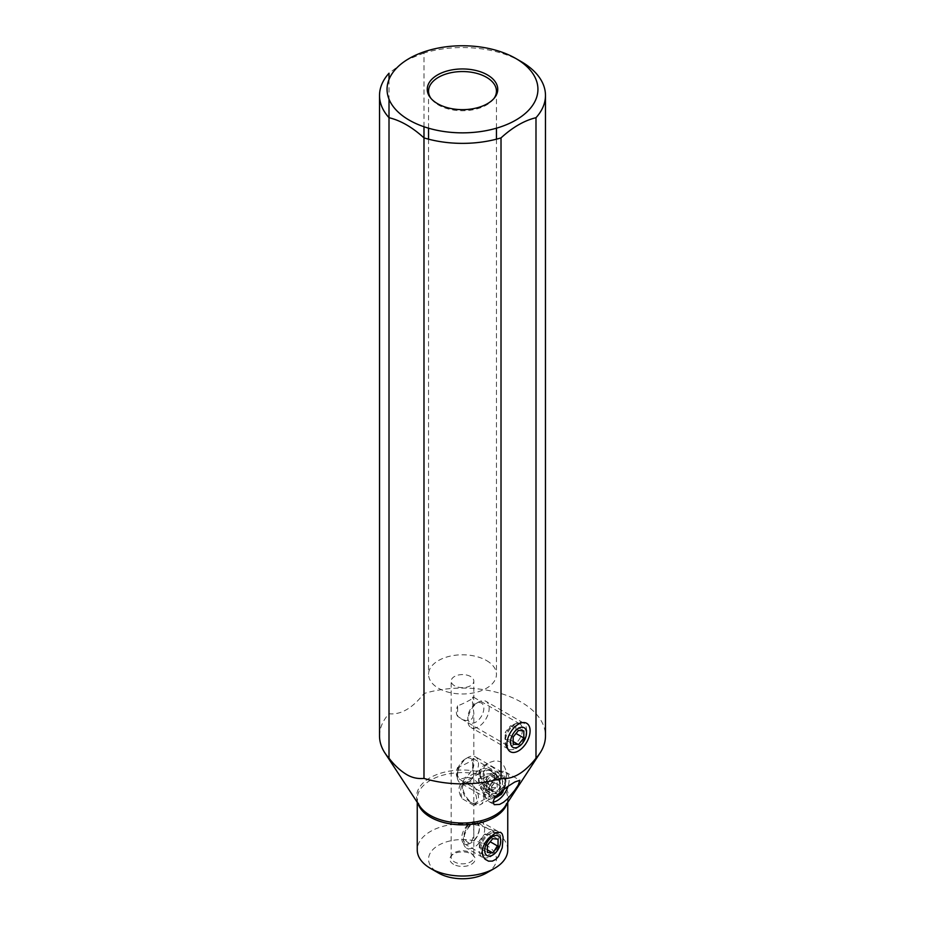 <?xml version="1.0" encoding="UTF-8"?>
<svg xmlns="http://www.w3.org/2000/svg" width="925" height="925" viewBox="0 0 925 925"><rect width="100%" height="100%" fill="white"/><g stroke="black" fill="none" stroke-linecap="round" stroke-linejoin="round"><path stroke-width="0.69" stroke-dasharray="4.62 3.47" d="M486.504 873.015A33.947 19.598 0 0 0 486.504 845.3A33.947 19.598 0 0 0 438.496 845.3A33.947 19.598 0 0 0 438.496 873.015L438.496 873.015M453.574 864.308A12.626 7.284 180 0 1 450.984 856.18A12.626 7.284 180 0 1 471.426 854.006A12.626 7.284 180 0 1 474.016 856.18A12.626 7.284 180 0 1 469.657 865.153A12.626 7.284 180 0 1 453.574 864.308M507.756 849.913A45.256 26.131 0 0 0 494.505 831.436A45.256 26.131 180 0 0 430.495 831.436A45.256 26.131 180 0 0 417.244 849.913M418.007 803.501A45.256 26.131 180 0 1 417.244 798.726A45.256 26.131 180 0 1 480.225 774.688C482.26 782.596 487.024 788.69 494.505 792.945L498.089 794.563L501.847 794.448L502.853 793.511L504.137 788.493A45.256 26.131 180 0 1 507.756 798.726A45.256 26.131 180 0 1 506.993 803.501M480.225 774.688L480.699 772.202L485.394 765.472L489.256 762.524L495.673 760.57L500.506 761.772C506.738 767.681 508.114 775.774 504.634 786.019A45.892 26.501 180 0 1 505.432 805.895L507.756 798.726L507.756 802.333M504.137 788.493L504.634 786.019M479.832 773.705A16.974 9.793 -120 0 0 487.244 790.782A16.974 9.793 -120 0 0 500.321 795.327A16.974 9.793 -120 0 0 503.836 787.557A16.974 9.793 -120 0 0 496.424 770.479A16.974 9.793 -120 0 0 483.347 765.935A16.974 9.793 -120 0 0 479.832 773.705M379.528 735.976A82.973 47.903 180 0 1 389.009 713.742C400.71 715.037 412.365 708.307 423.985 693.542A82.973 47.903 180 0 1 521.168 702.098A82.973 47.903 180 0 1 545.472 735.976M423.985 693.542L423.985 137.894M423.985 126.748L423.985 53.026A82.973 47.903 180 0 1 521.168 61.582M423.985 53.026L406.491 60.044L389.009 73.225M494.054 98.374A33.947 19.598 180 0 1 493.488 99.148A33.947 19.598 180 0 1 438.496 105.011A33.947 19.598 180 0 1 431.512 99.148A33.947 19.598 180 0 1 430.946 98.374M486.504 660.531A33.947 19.598 180 0 1 496.447 674.383A33.947 19.598 180 0 1 475.485 692.49A33.947 19.598 180 0 1 438.496 688.246A33.947 19.598 180 0 1 428.553 674.383A33.947 19.598 180 0 1 449.515 656.288A33.947 19.598 180 0 1 486.504 660.531M470.501 676.499A11.32 6.533 0 0 0 458.176 675.077A11.32 6.533 0 0 0 451.18 681.112A11.32 6.533 0 0 0 454.499 685.737A11.32 6.533 0 0 0 466.824 687.148A11.32 6.533 0 0 0 473.82 681.112A11.32 6.533 0 0 0 470.501 676.499M461.876 783.567L470.501 782.781C472.918 784.493 474.016 787.048 473.797 790.459L473.797 805.397L461.876 798.518A12.441 7.18 60 0 1 459.031 789.407A12.441 7.18 60 0 1 461.61 783.706A12.441 7.18 60 0 1 461.876 783.567L460.442 791.141L461.876 798.518M473.82 774.549L472.71 769.195L472.71 758.72C478.202 757.298 465.807 764.455 457.621 767.426L457.621 777.902L462.384 781.035L465.946 782.226L471.091 781.163L472.64 779.393L473.82 774.549L473.797 790.459A12.441 7.18 60 0 1 476.629 799.57A12.441 7.18 60 0 1 474.051 805.259A12.441 7.18 60 0 1 473.797 805.397L473.82 857.302A11.32 6.533 0 0 0 472.825 854.642A11.32 6.533 0 0 0 470.501 852.688A11.32 6.533 0 0 0 452.175 854.642A11.32 6.533 0 0 0 451.18 857.302A11.32 6.533 0 0 0 454.499 861.927A11.32 6.533 0 0 0 466.824 863.337A11.32 6.533 0 0 0 473.82 857.302M472.71 769.195A12.441 7.18 -60 0 0 473.97 763.229A12.441 7.18 120 0 0 472.71 758.72L473.82 758.986L473.82 712.967L472.432 702.052L472.71 697.138L473.82 697.404L473.82 681.112M476.722 822.198A12.441 7.18 120 0 1 479.3 827.898A12.441 7.18 120 0 1 470.501 843.138A12.441 7.18 120 0 1 464.281 843.762A12.441 7.18 120 0 1 461.702 838.062A12.441 7.18 -60 0 1 470.501 822.811C473.184 822.498 474.236 824.695 473.669 829.413C474.236 834.281 473.184 838.848 470.501 843.138C466.512 842.698 464.454 839.923 464.327 834.801C464.454 830.349 466.512 826.349 470.501 822.811A12.441 7.18 120 0 1 476.722 822.198L495.892 833.263A12.441 7.18 120 0 0 492.805 832.743A12.441 7.18 120 0 0 480.873 849.127A12.441 7.18 120 0 0 481.451 852.422A12.441 7.18 120 0 0 483.451 854.827A12.441 7.18 120 0 0 493.037 851.486A12.441 7.18 120 0 0 498.471 838.963A12.441 7.18 120 0 0 495.892 833.263M472.71 707.602A12.441 7.18 -60 0 0 473.97 701.636A12.441 7.18 120 0 0 472.71 697.138C478.202 695.716 465.807 702.873 457.621 705.844L457.621 716.308L462.384 719.442L465.946 720.644L471.091 719.569L472.64 717.812L473.82 712.967M500.633 785.707A12.441 7.18 60 0 1 498.055 791.407A12.441 7.18 60 0 1 488.469 788.077A12.441 7.18 60 0 1 483.035 775.543A12.441 7.18 60 0 1 485.613 769.854A12.441 7.18 60 0 1 495.199 773.184A12.441 7.18 60 0 1 500.633 785.707M457.621 777.902A12.441 7.18 -60 0 1 456.372 773.393A12.441 7.18 120 0 1 457.621 767.426M504.056 789.141A12.441 7.18 120 0 0 505.975 781.706A12.441 7.18 120 0 0 503.397 776.006A12.441 7.18 120 0 0 493.8 779.347A12.441 7.18 120 0 0 488.365 791.869A12.441 7.18 120 0 0 490.944 797.57A12.441 7.18 120 0 0 494.898 797.917M493.013 802.183A16.974 9.793 -60 0 1 488.678 801.489A16.974 9.793 -60 0 1 485.163 793.719A16.974 9.793 -60 0 1 492.574 776.63A16.974 9.793 -60 0 1 505.651 772.086A16.974 9.793 -60 0 1 509.166 779.856A16.974 9.793 -60 0 1 508.091 786.204M457.621 716.308A12.441 7.18 -60 0 1 456.372 711.799A12.441 7.18 120 0 1 457.621 705.844M522.475 729.64A12.441 7.18 -60 0 1 517.04 742.174A12.441 7.18 -60 0 1 507.443 745.504A12.441 7.18 -60 0 1 505.455 743.099A12.441 7.18 -60 0 1 504.877 739.803A12.441 7.18 -60 0 1 516.809 723.419A12.441 7.18 -60 0 1 519.896 723.951A12.441 7.18 -60 0 1 522.475 729.64M389.009 79.492L389.009 99.114M389.009 117.695L389.009 713.742M463.379 838.108A11.32 6.533 120 0 0 471.38 842.721A11.32 6.533 120 0 0 479.381 828.869A11.32 6.533 120 0 0 471.38 824.244A11.32 6.533 120 0 0 463.379 838.108L463.379 841.183A15.089 8.707 -60 0 1 474.039 822.707A15.089 8.707 -60 0 1 481.59 821.955A15.089 8.707 -60 0 1 484.712 828.869A15.089 8.707 -60 0 1 478.121 844.051A15.089 8.707 -60 0 1 466.501 848.086A15.089 8.707 -60 0 1 463.379 841.183M500.714 838.108A15.089 8.707 -60 0 1 490.042 856.585A15.089 8.707 -60 0 1 482.503 857.325A15.089 8.707 -60 0 1 479.381 850.422A15.089 8.707 -60 0 1 485.96 835.24A15.089 8.707 -60 0 1 497.592 831.193A15.089 8.707 -60 0 1 500.714 838.108L500.714 839.31M487.382 845.323L479.381 840.709L484.712 834.072L492.713 838.686M484.712 834.072L490.042 834.547L498.043 839.172M490.042 834.547L490.238 841.773M490.042 841.657L484.712 848.294L487.382 849.832M484.712 848.294L479.381 847.82L487.382 852.434M479.381 847.82L479.381 840.709M462.5 788.331A11.32 6.533 60 0 1 470.501 783.706A11.32 6.533 60 0 1 478.502 797.57A11.32 6.533 60 0 1 470.501 802.183A11.32 6.533 60 0 1 462.5 788.331L462.5 785.244A15.089 8.707 -120 0 0 473.172 803.721A15.089 8.707 -120 0 0 480.711 804.472A15.089 8.707 -120 0 0 483.833 797.57A15.089 8.707 -120 0 0 477.254 782.388A15.089 8.707 -120 0 0 465.622 778.341A15.089 8.707 -120 0 0 462.5 785.244M499.835 788.331A15.089 8.707 -120 0 0 489.163 769.854A15.089 8.707 -120 0 0 481.624 769.103A15.089 8.707 -120 0 0 478.502 776.006A15.089 8.707 -120 0 0 485.082 791.187A15.089 8.707 -120 0 0 496.713 795.234A15.089 8.707 -120 0 0 499.835 788.331L499.835 785.244A11.32 6.533 -120 0 0 491.834 771.392A11.32 6.533 -120 0 0 483.833 776.006A11.32 6.533 -120 0 0 491.834 789.869A11.32 6.533 -120 0 0 499.835 785.244M483.833 792.355L489.163 791.881L497.164 787.268L491.834 787.742L486.504 781.105L478.502 785.718L483.833 792.355L491.834 787.742M497.164 787.268L497.164 780.157L491.834 773.52L486.504 773.994L486.504 781.105M489.163 791.881L489.163 784.77L497.164 780.157M489.163 784.77L483.833 778.133L491.834 773.52M483.833 778.133L478.502 778.607L486.504 773.994M478.502 778.607L478.502 785.718M457.17 772.93A11.32 6.533 120 0 0 465.171 777.543A11.32 6.533 120 0 0 473.172 763.692A11.32 6.533 120 0 0 465.171 759.067A11.32 6.533 120 0 0 457.17 772.93L457.17 776.006A15.089 8.707 -60 0 1 467.83 757.529A15.089 8.707 -60 0 1 475.381 756.789A15.089 8.707 -60 0 1 478.502 763.692A15.089 8.707 -60 0 1 471.912 778.873A15.089 8.707 -60 0 1 460.292 782.92A15.089 8.707 -60 0 1 457.17 776.006M505.166 779.093A15.089 8.707 -60 0 1 494.505 797.57A15.089 8.707 -60 0 1 486.955 798.31A15.089 8.707 -60 0 1 483.833 791.407A15.089 8.707 -60 0 1 490.423 776.225A15.089 8.707 -60 0 1 502.044 772.178A15.089 8.707 -60 0 1 505.166 779.093L505.166 782.168A11.32 6.533 -60 0 1 502.772 790.147M495.881 796.645A11.32 6.533 -60 0 1 489.163 791.407A11.32 6.533 -60 0 1 497.164 777.543A11.32 6.533 -60 0 1 505.166 782.168M489.163 775.058L494.505 775.532L502.506 780.157L497.164 779.671L491.834 786.308L483.833 781.694L489.163 775.058L497.164 779.671M502.506 780.157L502.506 787.268L497.164 793.893L491.834 793.419L491.834 786.308M494.505 775.532L494.505 782.643L502.506 787.268M494.505 782.643L489.163 789.279L497.164 793.893M489.163 789.279L483.833 788.805L491.834 793.419M483.833 788.805L483.833 781.694M467.83 717.499A11.32 6.533 120 0 0 475.832 722.124A11.32 6.533 120 0 0 483.833 708.261A11.32 6.533 120 0 0 475.832 703.647A11.32 6.533 120 0 0 467.83 717.499L467.83 720.575A15.089 8.707 -60 0 1 478.502 702.098A15.089 8.707 -60 0 1 486.041 701.358A15.089 8.707 -60 0 1 489.163 708.261A15.089 8.707 -60 0 1 482.584 723.442A15.089 8.707 -60 0 1 470.964 727.489A15.089 8.707 -60 0 1 467.83 720.575M526.498 729.813A15.089 8.707 -60 0 1 515.838 748.29A15.089 8.707 -60 0 1 508.299 749.042A15.089 8.707 -60 0 1 505.166 742.139A15.089 8.707 -60 0 1 511.756 726.957A15.089 8.707 -60 0 1 523.377 722.911A15.089 8.707 -60 0 1 526.498 729.813L526.498 730.264M513.167 737.04L505.166 732.415L510.507 725.79L518.509 730.403M510.507 725.79L515.838 726.264L523.839 730.877M515.838 726.264L516.023 733.479M515.838 733.375L510.507 740.012L513.167 741.549M510.507 740.012L505.166 739.538L513.167 744.151M505.166 739.538L505.166 732.415M417.244 802.333L417.244 798.726L419.568 805.895A45.892 26.501 180 0 1 430.807 777.358A45.892 26.501 180 0 1 480.699 772.202M500.321 795.327L501.847 794.448M483.347 765.935L489.256 762.524M431.512 99.148L430.322 97.611M493.488 99.148L494.678 97.611M496.447 91.147L496.447 128.193M496.447 139.166L496.447 674.383M428.553 91.147L428.553 128.193M428.553 139.166L428.553 674.383M474.051 805.259L498.055 791.407M451.18 857.302L451.18 681.112M461.61 783.706L485.613 769.854M452.175 854.642L450.984 856.18M472.825 854.642L474.016 856.18M461.309 780.457L490.944 797.57M473.75 758.893L503.397 776.006M505.651 772.086L519.838 780.272M488.678 801.489L494.228 804.681M464.281 843.762L483.451 854.827M481.451 852.422L482.942 856.064M492.805 832.743L498.321 831.991M461.309 718.864L507.443 745.504M473.75 697.311L519.896 723.951M516.809 723.419L522.637 722.622M505.455 743.099L507.675 748.545M471.38 824.244L474.039 822.707M482.503 857.325L466.501 848.086M497.592 831.193L481.59 821.955M470.501 802.183L473.172 803.721M481.624 769.103L465.622 778.341M496.713 795.234L480.711 804.472M491.834 771.392L489.163 769.854M465.171 759.067L467.83 757.529M486.955 798.31L460.292 782.92M502.044 772.178L475.381 756.789M497.164 796.02L494.505 797.57M475.832 703.647L478.502 702.098M508.299 749.042L470.964 727.489M523.377 722.911L486.041 701.358"/><path stroke-width="1.39" d="M438.496 873.015L430.495 868.39L438.496 873.015A33.947 19.598 0 0 0 486.504 873.015L494.505 868.39A45.256 26.131 0 0 0 507.756 849.913L507.756 802.333M417.244 802.333L417.244 849.913A45.256 26.131 180 0 0 430.495 868.39A45.256 26.131 0 0 0 494.505 868.39M482.156 851.89L482.942 856.064L485.082 859.232L488.562 861.163L492.435 861.094L495.8 859.337L498.494 856.434L502.229 847.786L503.131 837.183L502.229 833.945L500.645 832.292L495.8 832.778L488.562 838.281L485.082 842.779L482.827 847.647L482.156 851.89M515.838 58.506A75.434 43.544 180 0 1 529.308 109.52A75.434 43.544 180 0 1 417.811 124.389A75.434 43.544 180 0 1 409.162 58.506A75.434 43.544 180 0 1 427.489 50.725A75.434 43.544 180 0 1 515.838 58.506L521.168 61.582A82.973 47.903 180 0 1 545.472 95.46L545.472 735.976A82.973 47.903 180 0 1 540.119 752.915A82.973 47.903 180 0 1 535.991 758.211C524.29 773.022 512.635 779.752 501.015 778.411A82.973 47.903 180 0 1 423.985 778.411C417.626 779 411.798 777.682 406.491 774.468C400.213 770.629 394.385 765.206 389.009 758.211A82.973 47.903 180 0 1 384.881 752.915A82.973 47.903 180 0 1 379.528 735.976L379.528 95.46A82.973 47.903 180 0 1 389.009 73.225L389.009 79.492M494.216 798.946L493.013 802.114L494.228 804.681L499.569 804.438L503.478 802.287L507.501 798.899L514.52 790.597L518.22 785.082L519.838 780.272L514.82 781.995L507.455 786.655L499.153 793.245L494.216 798.946M545.472 95.46A82.973 47.903 180 0 1 535.991 117.695L535.991 758.211M535.991 117.695C524.336 120.504 512.67 127.234 501.015 137.894A82.973 47.903 180 0 1 423.985 137.894L423.985 126.748M423.985 778.411L423.985 137.894C412.33 127.234 400.664 120.504 389.009 117.695A82.973 47.903 180 0 1 379.528 95.46M437.571 103.693A35.254 20.35 0 0 0 494.678 97.611A35.254 20.35 0 0 0 487.429 74.913A35.254 20.35 0 0 0 442.508 72.543A35.254 20.35 0 0 0 430.322 97.611A35.254 20.35 0 0 0 437.571 103.693M430.946 98.374A33.947 19.598 180 0 1 428.553 91.147A33.947 19.598 180 0 1 449.515 73.04A33.947 19.598 180 0 1 486.504 77.295A33.947 19.598 180 0 1 496.447 91.147A33.947 19.598 180 0 1 494.054 98.374M494.898 797.917A12.441 7.18 120 0 0 504.056 789.141M508.091 786.204A16.974 9.793 -60 0 1 493.013 802.183M530.094 730.819A16.396 9.458 120 0 0 522.637 722.622A16.396 9.458 120 0 0 506.912 744.209A16.396 9.458 120 0 0 507.675 748.545A16.396 9.458 120 0 0 520.602 749.458A16.396 9.458 120 0 0 530.094 730.819M501.015 778.411L501.015 137.894M389.009 758.211L389.009 99.114M500.714 841.183A11.32 6.533 -60 0 1 492.713 855.035A11.32 6.533 -60 0 1 484.712 850.422A11.32 6.533 -60 0 1 492.713 836.558A11.32 6.533 -60 0 1 500.714 841.183L500.714 839.31M498.043 839.172L492.713 838.686L487.382 845.323L487.382 852.434L492.713 852.908L498.043 846.282L498.043 839.172M490.238 841.773L498.043 846.282M487.382 849.832L492.713 852.908M502.772 790.147A11.32 6.533 -60 0 1 497.164 796.02A11.32 6.533 -60 0 1 495.881 796.645M526.498 732.901A11.32 6.533 -60 0 1 518.509 746.753A11.32 6.533 -60 0 1 510.507 742.139A11.32 6.533 -60 0 1 518.509 728.276A11.32 6.533 -60 0 1 526.498 732.901L526.498 730.264M523.839 730.877L518.509 730.403L513.167 737.04L513.167 744.151L518.509 744.625L523.839 737.988L523.839 730.877M516.023 733.479L523.839 737.988M513.167 741.549L518.509 744.625M506.993 803.501A45.256 26.131 180 0 1 475.913 823.689A45.256 26.131 180 0 1 430.495 817.203A45.256 26.131 180 0 1 418.007 803.501M540.119 752.915L505.432 805.895A45.892 26.501 180 0 1 430.044 815.26A45.892 26.501 180 0 1 419.568 805.895L384.881 752.915M496.447 128.193L496.447 139.166M428.553 128.193L428.553 139.166M492.713 855.035L490.042 856.585M518.509 746.753L515.838 748.29"/></g></svg>
